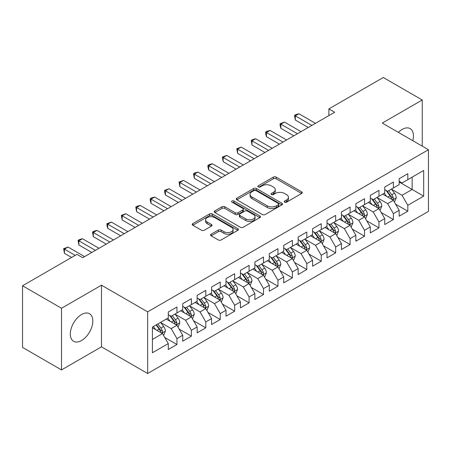<?xml version="1.0" encoding="UTF-8"?>
<svg xmlns="http://www.w3.org/2000/svg" width="451" height="451" viewBox="0 0 451 451"><rect width="100%" height="100%" fill="white"/><g stroke="black" fill="none" stroke-linecap="round" stroke-linejoin="round"><path stroke-width="0.68" d="M284.632 202.155A1.404 0.812 0 0 0 286.611 202.155L301.663 193.468A2.001 1.156 0 0 0 302.249 192.65A2.001 1.156 0 0 0 301.663 191.833L276.164 177.113A2.001 1.156 0 0 0 273.334 177.113L258.288 185.801A1.404 0.812 0 0 0 257.876 186.376A1.404 0.812 0 0 0 258.288 186.945A1.404 0.812 0 0 0 260.266 186.945L262.217 185.823A6.41 3.698 0 0 1 271.282 185.823L273.402 187.047A6.41 3.698 0 0 1 275.279 189.668A6.41 3.698 0 0 1 273.402 192.284L271.457 193.406A1.404 0.812 0 0 0 271.045 193.981A1.404 0.812 0 0 0 271.457 194.55A1.404 0.812 0 0 0 273.441 194.55L275.386 193.428A6.41 3.698 0 0 1 284.451 193.428L286.577 194.652A6.41 3.698 0 0 1 288.454 197.267A6.41 3.698 0 0 1 286.577 199.889L284.632 201.011A1.404 0.812 0 0 0 284.22 201.586A1.404 0.812 0 0 0 284.632 202.155L284.632 201.011M81.569 340.505A15.915 9.189 120 0 0 91.965 326.479A15.915 9.189 120 0 0 89.523 313.727A15.915 9.189 120 0 0 81.569 314.516A15.915 9.189 120 0 0 71.168 328.542A15.915 9.189 120 0 0 73.609 341.294A15.915 9.189 120 0 0 81.569 340.505M412.778 140.684A15.915 9.189 120 0 0 410.145 128.614A15.915 9.189 120 0 0 402.191 129.403A15.915 9.189 120 0 0 398.38 132.369M211.158 234.187A2.001 1.156 0 0 0 210.572 235.01A2.001 1.156 0 0 0 211.158 235.828L218.307 239.955A2.001 1.156 0 0 0 221.142 239.955L237.852 230.303A2.001 1.156 0 0 0 238.444 229.486A2.001 1.156 0 0 0 237.852 228.668L212.359 213.949A2.001 1.156 0 0 0 209.529 213.949L192.814 223.6A2.001 1.156 0 0 0 192.227 224.418A2.001 1.156 0 0 0 192.814 225.235L201.456 230.224A2.001 1.156 0 0 0 204.286 230.224L211.44 226.092A2.001 1.156 0 0 0 212.026 225.274A2.001 1.156 0 0 0 211.44 224.457L207.156 221.988A5.356 3.095 0 0 1 205.588 219.8A5.356 3.095 0 0 1 208.892 216.942A5.356 3.095 0 0 1 214.732 217.613L231.515 227.298A5.356 3.095 0 0 1 233.088 229.486A5.356 3.095 0 0 1 229.779 232.344A5.356 3.095 0 0 1 223.938 231.673L221.142 230.061A2.001 1.156 0 0 0 218.307 230.061L211.158 234.187L211.158 235.828M61.511 308.264L61.511 369.916L101.481 346.836L101.481 285.19L61.511 308.264L22.55 285.771L76.946 254.364L82.719 257.696L334.659 112.243L328.886 108.911L328.886 115.574M101.481 285.19L147.652 311.85L428.45 149.732L428.45 211.378L147.652 373.496L147.652 311.85M422.243 146.147L422.243 99.998L382.273 123.072L428.45 149.732M422.243 99.998L383.288 77.504L328.886 108.911M262.358 214.524A2.001 1.156 0 0 0 265.188 214.524L281.903 204.872A2.001 1.156 0 0 0 282.489 204.055A2.001 1.156 0 0 0 281.903 203.238L256.41 188.518A2.001 1.156 0 0 0 253.575 188.518L236.865 198.169A2.001 1.156 0 0 0 236.279 198.987A2.001 1.156 0 0 0 236.865 199.804L262.358 214.524M232.536 202.46A1.404 0.812 0 0 1 233.962 202.657L233.962 200.988L259.877 215.956A2.001 1.156 0 0 1 260.464 216.773A2.001 1.156 0 0 1 259.877 217.591L243.168 227.242A2.001 1.156 0 0 1 240.332 227.242L214.839 212.522L214.839 210.888A2.001 1.156 0 0 0 214.253 211.705A2.001 1.156 0 0 0 214.839 212.522M214.839 210.888L221.993 206.755A2.001 1.156 0 0 1 224.823 206.755L235.163 212.725A2.001 1.156 0 0 0 237.998 212.725L242.739 209.986A2.001 1.156 0 0 0 243.326 209.168A2.001 1.156 0 0 0 242.739 208.351L231.977 202.138A1.404 0.812 0 0 1 231.566 201.563A1.404 0.812 0 0 1 232.434 200.813A1.404 0.812 0 0 1 233.962 200.988M399.158 181.973L412.146 189.471L412.146 177.142L423.686 170.472L407.817 179.639L407.817 173.725L399.158 178.72L399.158 184.639L393.385 187.971L393.385 182.057L384.731 187.052L384.731 192.966L378.958 196.298L378.958 190.384L370.299 195.384L370.299 201.298L364.526 204.63L364.526 198.716L355.867 203.717L355.867 209.63L350.1 212.962L350.1 207.048L341.441 212.043L341.441 217.963L335.668 221.294L335.668 215.375L327.009 220.376L327.009 226.289L321.242 229.621L321.242 223.707L312.582 228.708L312.582 234.621L306.81 237.953L306.81 232.04L298.15 237.04L298.15 242.954L292.378 246.285L292.378 240.372L283.724 245.367L283.724 251.286L277.951 254.618L277.951 248.698L269.292 253.699L269.292 259.613L263.519 262.944L263.519 257.031L254.866 262.031L254.866 267.945L249.093 271.276L249.093 265.363L240.434 270.363L240.434 276.277L234.661 279.609L234.661 273.695L226.007 278.69L226.007 284.609L220.235 287.941L220.235 282.022L211.575 287.022L211.575 292.936L205.803 296.268L205.803 290.354L197.143 295.354L197.143 301.268L191.376 304.6L191.376 298.686L182.717 303.686L182.717 309.6L176.944 312.932L176.944 307.018L168.285 312.013L168.285 317.927L152.415 327.093L152.415 352.755L168.285 343.589L162.518 333.593L152.415 327.759M423.686 170.472L423.686 196.134L407.817 205.301L402.044 195.3L391.581 189.262M395.623 204.173L407.817 211.215L407.817 205.301M407.817 211.215L399.158 216.209L399.158 210.296L393.385 213.627L387.612 203.632L377.154 197.594M381.196 212.506L393.385 219.541L393.385 213.627M393.385 219.541L384.731 224.542L384.731 218.628L378.958 221.96L373.186 211.964L362.722 205.921M366.764 220.838L378.958 227.873L378.958 221.96M378.958 227.873L370.299 232.874L370.299 226.96L364.526 230.292L358.754 220.291L348.296 214.253M352.332 229.164L364.526 236.206L364.526 230.292M364.526 236.206L355.867 241.206L355.867 235.287L350.1 238.618L344.327 228.623L333.864 222.585M337.906 237.497L350.1 244.538L350.1 238.618M350.1 244.538L341.441 249.533L341.441 243.619L335.668 246.951L329.895 236.955L319.438 230.918M323.474 245.829L335.668 252.864L335.668 246.951M335.668 252.864L327.009 257.865L327.009 251.951L321.242 255.283L315.469 245.288L305.006 239.244M309.048 254.155L321.242 261.197L321.242 255.283M321.242 261.197L312.582 266.197L312.582 260.283L306.81 263.615L301.037 253.614L290.579 247.576M294.616 262.488L306.81 269.529L306.81 263.615M306.81 269.529L298.15 274.529L298.15 268.61L292.378 271.942L286.611 261.946L276.147 255.909M280.189 270.82L292.378 277.861L292.378 271.942M292.378 277.861L283.724 282.856L283.724 276.942L277.951 280.274L272.178 270.279L261.715 264.235M265.757 279.152L277.951 286.188L277.951 280.274M277.951 286.188L269.292 291.188L269.292 285.274L263.519 288.606L257.752 278.611L247.289 272.567M251.331 287.479L263.519 294.52L263.519 288.606M263.519 294.52L254.866 299.52L254.866 293.607L249.093 296.938L243.32 286.937L232.857 280.9M236.899 295.811L249.093 302.852L249.093 296.938M249.093 302.852L240.434 307.853L240.434 301.933L234.661 305.265L228.888 295.27L218.431 289.232M222.473 304.143L234.661 311.184L234.661 305.265M234.661 311.184L226.007 316.179L226.007 310.265L220.235 313.597L214.462 303.602L203.999 297.559M208.041 312.475L220.235 319.511L220.235 313.597M220.235 319.511L211.575 324.511L211.575 318.598L205.803 321.929L200.03 311.934L189.572 305.891M193.609 320.802L205.803 327.843L205.803 321.929M205.803 327.843L197.143 332.844L197.143 326.93L191.376 330.262L185.603 320.261L175.14 314.223M179.182 329.134L191.376 336.175L191.376 330.262M191.376 336.175L182.717 341.17L182.717 335.256L176.944 338.588L171.171 328.593L160.714 322.555M164.75 337.466L176.944 344.508L176.944 338.588M176.944 344.508L168.285 349.502L168.285 343.589M168.285 314.595L171.171 316.264L176.944 312.932M152.415 339.423L162.518 333.593M182.717 306.268L185.603 307.932L191.376 304.6M171.171 328.593L176.944 325.261L166.267 319.094M182.717 335.256L176.944 325.261M197.143 297.936L200.03 299.599L205.803 296.268M185.603 320.261L191.376 316.929L180.699 310.767M197.143 326.93L191.376 316.929M211.575 289.604L214.462 291.273L220.235 287.941M200.03 311.934L205.803 308.597L195.125 302.435M211.575 318.598L205.803 308.597M226.007 281.272L228.888 282.94L234.661 279.609M214.462 303.602L220.235 300.27L209.557 294.103M226.007 310.265L220.235 300.27M240.434 272.945L243.32 274.608L249.093 271.276M228.888 295.27L234.661 291.938L223.984 285.771M240.434 301.933L234.661 291.938M254.866 264.613L257.752 266.282L263.519 262.944M243.32 286.937L249.093 283.606L238.416 277.444M254.866 293.607L249.093 283.606M269.292 256.281L272.178 257.949L277.951 254.618M257.752 278.611L263.519 275.279L252.842 269.112M269.292 285.274L263.519 275.279M283.724 247.949L286.611 249.617L292.378 246.285M272.178 270.279L277.951 266.947L267.274 260.779M283.724 276.942L277.951 266.947M298.15 239.622L301.037 241.285L306.81 237.953M286.611 261.946L292.378 258.615L281.7 252.447M298.15 268.61L292.378 258.615M312.582 231.29L315.469 232.958L321.242 229.621M301.037 253.614L306.81 250.282L296.132 244.121M312.582 260.283L306.81 250.282M327.009 222.957L329.895 224.626L335.668 221.294M315.469 245.288L321.242 241.956L310.559 235.788M327.009 251.951L321.242 241.956M341.441 214.631L344.327 216.294L350.1 212.962M329.895 236.955L335.668 233.624L324.991 227.456M341.441 243.619L335.668 233.624M355.867 206.299L358.754 207.962L364.526 204.63M344.327 228.623L350.1 225.291L339.423 219.13M355.867 235.287L350.1 225.291M370.299 197.966L373.186 199.635L378.958 196.298M358.754 220.291L364.526 216.959L353.849 210.797M370.299 226.96L364.526 216.959M384.731 189.634L387.612 191.303L393.385 187.971M373.186 211.964L378.958 208.633L368.281 202.465M384.731 218.628L378.958 208.633M399.158 181.308L402.044 182.971L407.817 179.639M387.612 203.632L393.385 200.3L382.707 194.133M399.158 210.296L393.385 200.3M22.55 285.771L22.55 347.422L61.511 369.916M101.481 346.836L147.652 373.496M402.044 195.3L412.146 189.471L423.686 196.134M285.19 202.352L286.577 201.552A6.41 3.698 0 0 0 288.454 198.936L288.454 197.267M275.279 189.668L275.279 191.331A6.41 3.698 0 0 1 273.402 193.947L272.015 194.747M301.634 193.485L276.164 178.782A2.001 1.156 0 0 0 273.334 178.782L258.846 187.142M281.875 204.889L256.41 190.187A2.001 1.156 0 0 0 253.575 190.187L236.888 199.821M278.363 204.63A1.404 0.812 0 0 0 278.774 204.055A1.404 0.812 0 0 0 278.363 203.486L255.982 190.564A1.404 0.812 0 0 0 254.003 190.564L251.946 191.748A6.41 3.698 0 0 0 250.068 194.37A6.41 3.698 0 0 0 251.946 196.986L267.246 205.814A6.41 3.698 0 0 0 276.311 205.814L278.363 204.63L278.363 206.293A1.404 0.812 0 0 0 278.774 205.724L278.774 204.055M250.068 194.37L250.068 196.033A6.41 3.698 0 0 0 251.946 198.649L251.946 196.986M278.363 206.293L276.311 207.483A6.41 3.698 0 0 1 267.246 207.483L251.946 198.649M214.868 212.534L221.993 208.424L221.993 206.755M243.326 209.168L243.326 210.837A2.001 1.156 0 0 1 242.739 211.654L237.998 214.388A2.001 1.156 0 0 1 235.163 214.388L224.823 208.424A2.001 1.156 0 0 0 221.993 208.424M233.962 202.657L259.849 217.607M245.891 218.921A5.356 3.095 0 0 0 251.731 219.592A5.356 3.095 0 0 0 255.04 216.734A5.356 3.095 0 0 0 253.468 214.546L247.554 211.13A2.001 1.156 0 0 0 244.724 211.13L239.977 213.87A2.001 1.156 0 0 0 239.391 214.687A2.001 1.156 0 0 0 239.977 215.505L245.891 218.921L245.891 220.584A5.356 3.095 0 0 0 251.731 221.255A5.356 3.095 0 0 0 255.04 218.397L255.04 216.734M239.391 214.687L239.391 216.356A2.001 1.156 0 0 0 239.977 217.173L239.977 215.505M245.891 220.584L239.977 217.173M233.088 229.486L233.088 231.154A5.356 3.095 0 0 1 229.779 234.013A5.356 3.095 0 0 1 223.938 233.342L221.142 231.729A2.001 1.156 0 0 0 218.307 231.729L211.181 235.839M205.588 219.8L205.588 221.464A5.356 3.095 0 0 0 207.156 223.651L207.156 221.988M211.412 226.109L207.156 223.651M237.829 230.32L212.359 215.617A2.001 1.156 0 0 0 209.529 215.617L192.842 225.252M394.456 202.149L396.243 197.786A5.406 3.123 -120 0 0 394.518 193.18L391.451 189.087M386.569 196.36L384.235 193.254M383.147 194.387L382.882 194.031M392.37 199.708L393.204 198.959L393.323 198.012A5.406 3.123 -120 0 0 391.778 194.759L388.711 190.672M386.958 190.925L390.746 195.976A2.757 1.59 60 0 1 391.248 196.816L393.323 198.012M386.011 190.373L390.042 195.762A5.406 3.123 60 0 1 391.592 199.015L391.699 199.325M311.861 125.406L295.309 115.851L298.917 113.77L315.469 123.32M308.253 127.486L295.309 120.017L295.309 115.851L294.514 115.394L295.957 114.56L298.917 113.77M295.309 120.017L294.514 115.394M380.024 210.482L381.811 206.113A5.406 3.123 -120 0 0 380.086 201.507L377.025 197.42M372.137 204.692L369.809 201.58M368.721 202.719L368.456 202.364M377.938 208.041L378.778 207.291L378.896 206.344A5.406 3.123 -120 0 0 377.346 203.091L374.279 198.998M372.532 199.257L376.314 204.309A2.757 1.59 60 0 1 376.816 205.149L378.896 206.344M371.579 198.705L375.615 204.094A5.406 3.123 60 0 1 377.16 207.342L377.273 207.657M365.598 218.808L367.385 214.445A5.406 3.123 -120 0 0 365.66 209.839L362.593 205.746M357.711 213.024L355.377 209.912M354.289 211.051L354.024 210.696M363.506 216.373L364.346 215.617L364.464 214.676A5.406 3.123 -120 0 0 362.914 211.423L359.853 207.33M358.1 207.584L361.888 212.641A2.757 1.59 60 0 1 362.39 213.475L364.464 214.676M357.153 207.037L361.183 212.421A5.406 3.123 60 0 1 362.734 215.674L362.841 215.99M297.429 133.738L280.883 124.183L284.485 122.097L301.037 131.653M293.821 135.819L280.883 128.349L280.883 124.183L280.088 123.721L284.485 122.097M280.883 128.349L280.088 125.389L280.088 123.721M283.002 142.065L266.451 132.509L270.059 130.429L286.611 139.985M279.394 144.151L266.451 136.676L266.451 132.509L265.656 132.053L267.099 131.218L270.059 130.429M266.451 136.676L265.656 133.721L265.656 132.053M351.166 227.141L352.953 222.777A5.406 3.123 -120 0 0 351.228 218.171L348.166 214.078M343.279 221.356L340.95 218.245M339.857 219.378L339.592 219.028M349.08 224.705L349.92 223.95L350.038 223.008A5.406 3.123 -120 0 0 348.488 219.755L345.421 215.663M343.673 215.916L347.456 220.973A2.757 1.59 60 0 1 347.958 221.807L350.038 223.008M342.721 215.369L346.757 220.753A5.406 3.123 60 0 1 348.302 224.006L348.414 224.316M336.739 235.473L338.526 231.104A5.406 3.123 -120 0 0 336.801 226.503L333.734 222.411M328.852 229.683L326.518 226.577M325.43 227.71L325.165 227.355M334.648 233.032L335.488 232.282L335.606 231.335A5.406 3.123 -120 0 0 334.056 228.082L330.995 223.995M329.241 224.248L333.03 229.3A2.757 1.59 60 0 1 333.531 230.14L335.606 231.335M328.294 223.696L332.325 229.085A5.406 3.123 60 0 1 333.875 232.338L333.982 232.648M268.57 150.397L252.019 140.842L255.627 138.761L272.178 148.317M264.962 152.483L252.019 145.008L252.019 140.842L251.23 140.385L252.673 139.551L255.627 138.761M252.019 145.008L251.23 140.385M254.144 158.729L237.592 149.174L241.2 147.088L257.752 156.644M250.536 160.81L237.592 153.34L237.592 149.174L236.798 148.717L241.2 147.088M237.592 153.34L236.798 148.717M322.307 243.805L324.094 239.436A5.406 3.123 -120 0 0 322.369 234.83L319.302 230.743M314.42 238.015L312.092 234.903M310.998 236.042L310.733 235.687M320.221 241.364L321.056 240.608L321.174 239.667A5.406 3.123 -120 0 0 319.629 236.414L316.563 232.321M314.815 232.581L318.598 237.632A2.757 1.59 60 0 1 319.099 238.466L321.174 239.667M313.862 232.028L317.899 237.418A5.406 3.123 60 0 1 319.443 240.665L319.556 240.981M239.712 167.062L223.16 157.506L226.768 155.42L243.32 164.976M236.104 169.142L223.16 161.672L223.16 157.506L222.371 157.044L226.768 155.42M223.16 161.672L222.371 157.044M307.875 252.132L309.668 247.768A5.406 3.123 -120 0 0 307.943 243.162L304.876 239.069M299.988 246.347L297.66 243.236M296.572 244.374L296.307 244.019M305.789 249.696L306.629 248.941L306.748 247.999A5.406 3.123 -120 0 0 305.197 244.746L302.136 240.654M300.383 240.907L304.171 245.964A2.757 1.59 60 0 1 304.673 246.798L306.748 247.999M299.43 240.36L303.467 245.744A5.406 3.123 60 0 1 305.017 248.997L305.124 249.313M225.286 175.388L208.734 165.833L212.342 163.752L228.888 173.308M221.678 177.474L208.734 169.999L208.734 165.833L207.939 165.376L209.382 164.542L212.342 163.752M208.734 169.999L207.939 167.045L207.939 165.376M293.449 260.464L295.236 256.1A5.406 3.123 -120 0 0 293.511 251.495L290.444 247.402M285.562 254.68L283.234 251.568M282.14 252.701L281.875 252.351M291.363 258.028L292.197 257.273L292.316 256.331A5.406 3.123 -120 0 0 290.771 253.079L287.704 248.986M285.957 249.24L289.739 254.296A2.757 1.59 60 0 1 290.241 255.131L292.316 256.331M285.004 248.693L289.04 254.076A5.406 3.123 60 0 1 290.585 257.329L290.698 257.639M279.017 268.796L280.81 264.427A5.406 3.123 -120 0 0 279.084 259.827L276.018 255.734M271.13 263.006L268.802 259.9M267.714 261.033L267.449 260.678M276.931 266.355L277.771 265.605L277.889 264.658A5.406 3.123 -120 0 0 276.339 261.405L273.272 257.318M271.525 257.572L275.313 262.623A2.757 1.59 60 0 1 275.809 263.463L277.889 264.658M270.572 257.019L274.608 262.409A5.406 3.123 60 0 1 276.159 265.662L276.266 265.972M264.59 277.128L266.378 272.759A5.406 3.123 -120 0 0 264.652 268.153L261.586 264.066M256.704 271.339L254.37 268.227M253.282 269.365L253.017 269.01M262.505 274.687L263.339 273.932L263.457 272.99A5.406 3.123 -120 0 0 261.913 269.737L258.846 265.645M257.098 265.904L260.881 270.955A2.757 1.59 60 0 1 261.383 271.79L263.457 272.99M256.145 265.351L260.182 270.735A5.406 3.123 60 0 1 261.727 273.988L261.834 274.304M250.158 285.455L251.951 281.091A5.406 3.123 -120 0 0 250.22 276.486L247.159 272.393M242.272 279.671L239.943 276.559M238.855 277.698L238.59 277.342M248.073 283.019L248.913 282.264L249.031 281.323A5.406 3.123 -120 0 0 247.481 278.07L244.414 273.977M242.666 274.231L246.455 279.287A2.757 1.59 60 0 1 246.951 280.122L249.031 281.323M241.713 273.684L245.75 279.068A5.406 3.123 60 0 1 247.3 282.32L247.407 282.636M235.732 293.787L237.519 289.424A5.406 3.123 -120 0 0 235.794 284.818L232.727 280.725M227.845 288.003L225.511 284.891M224.423 286.024L224.158 285.675M233.646 291.352L234.481 290.596L234.599 289.655A5.406 3.123 -120 0 0 233.054 286.402L229.987 282.309M228.234 282.563L232.023 287.614A2.757 1.59 60 0 1 232.524 288.454L234.599 289.655M227.287 282.016L231.318 287.4A5.406 3.123 60 0 1 232.868 290.653L232.975 290.963M221.3 302.119L223.087 297.75A5.406 3.123 -120 0 0 221.362 293.15L218.301 289.057M213.413 296.33L211.085 293.223M209.997 294.356L209.732 294.001M219.214 299.678L220.054 298.928L220.173 297.981A5.406 3.123 -120 0 0 218.622 294.728L215.555 290.641M213.808 290.895L217.596 295.946A2.757 1.59 60 0 1 218.092 296.786L220.173 297.981M212.855 290.343L216.892 295.732A5.406 3.123 60 0 1 218.436 298.985L218.549 299.295M206.874 310.451L208.661 306.082A5.406 3.123 -120 0 0 206.936 301.477L203.869 297.384M198.987 304.662L196.653 301.55M195.565 302.689L195.3 302.333M204.782 308.01L205.622 307.255L205.741 306.314A5.406 3.123 -120 0 0 204.19 303.061L201.129 298.968M199.376 299.227L203.164 304.278A2.757 1.59 60 0 1 203.666 305.113L205.741 306.314M198.429 298.675L202.46 304.059A5.406 3.123 60 0 1 204.01 307.311L204.117 307.627M210.854 183.72L194.302 174.165L197.91 172.085L214.462 181.64M207.246 185.806L194.302 178.331L194.302 174.165L193.507 173.708L194.95 172.874L197.91 172.085M194.302 178.331L193.507 173.708M196.422 192.053L179.876 182.497L183.484 180.411L200.03 189.967M192.819 194.133L179.876 186.663L179.876 182.497L179.081 182.041L183.484 180.411M179.876 186.663L179.081 182.041M181.995 200.385L165.444 190.829L169.052 188.744L185.603 198.299M178.387 202.465L165.444 194.99L165.444 190.829L164.649 190.367L169.052 188.744M165.444 194.99L164.649 192.036L164.649 190.367M167.563 208.712L151.017 199.156L154.625 197.076L171.171 206.631M163.961 210.797L151.017 203.322L151.017 199.156L150.222 198.699L151.666 197.865L154.625 197.076M151.017 203.322L150.222 200.368L150.222 198.699M153.137 217.044L136.585 207.488L140.193 205.408L156.745 214.964M149.529 219.124L136.585 211.654L136.585 207.488L135.79 207.032L137.234 206.197L140.193 205.408M136.585 211.654L135.79 207.032M138.705 225.376L122.159 215.82L125.761 213.735L142.313 223.29M135.097 227.456L122.159 219.987L122.159 215.82L121.364 215.364L125.761 213.735M122.159 219.987L121.364 215.364M124.279 233.708L107.727 224.153L111.335 222.067L127.887 231.622M120.671 235.788L107.727 228.313L107.727 224.153L106.932 223.69L111.335 222.067M107.727 228.313L106.932 225.359L106.932 223.69M192.442 318.778L194.229 314.415A5.406 3.123 -120 0 0 192.504 309.809L189.443 305.716M184.555 312.994L182.227 309.882M181.133 311.021L180.868 310.666M190.356 316.343L191.196 315.587L191.314 314.646A5.406 3.123 -120 0 0 189.764 311.393L186.697 307.3M184.949 307.554L188.732 312.611A2.757 1.59 60 0 1 189.234 313.445L191.314 314.646M183.997 307.007L188.033 312.391A5.406 3.123 60 0 1 189.578 315.644L189.691 315.959M109.847 242.035L93.295 232.479L96.903 230.399L113.455 239.955M106.239 244.121L93.295 236.645L93.295 232.479L92.506 232.023L93.949 231.188L96.903 230.399M93.295 236.645L92.506 232.023M178.015 327.11L179.802 322.747A5.406 3.123 -120 0 0 178.077 318.141L175.011 314.048M170.128 321.326L167.795 318.214M166.707 319.347L166.442 318.998M175.924 324.675L176.764 323.919L176.882 322.978A5.406 3.123 -120 0 0 175.332 319.725L172.271 315.632M170.517 315.886L174.306 320.937A2.757 1.59 60 0 1 174.808 321.777L176.882 322.978M169.57 315.339L173.601 320.723A5.406 3.123 60 0 1 175.151 323.976L175.259 324.286M95.42 250.367L78.869 240.811L82.477 238.731L99.028 248.287M91.812 252.447L78.869 244.978L78.869 240.811L78.074 240.355L79.517 239.52L82.477 238.731M78.869 244.978L78.074 240.355M163.583 335.443L165.37 331.073A5.406 3.123 -120 0 0 163.645 326.473L160.579 322.38M155.696 329.653L153.368 326.547M161.497 333.001L162.332 332.252L162.45 331.305A5.406 3.123 -120 0 0 160.906 328.052L157.839 323.959M156.486 324.743L159.874 329.269A2.757 1.59 60 0 1 160.376 330.109L162.45 331.305M156.108 324.962L159.175 329.055A5.406 3.123 60 0 1 160.719 332.308L160.832 332.618M75.216 255.367L64.437 249.144L68.045 247.058L84.596 256.613M71.608 257.448L64.437 253.31L64.437 249.144L63.647 248.687L68.045 247.058M64.437 253.31L63.647 248.687M286.577 201.552L286.577 199.889M271.457 194.55L271.457 193.406M273.402 193.947L273.402 192.284M258.288 186.945L258.288 185.801M273.334 178.782L273.334 177.113M276.164 178.782L276.164 177.113M301.663 193.468L301.663 191.833M236.865 199.804L236.865 198.169M253.575 190.187L253.575 188.518M256.41 190.187L256.41 188.518M281.903 204.872L281.903 203.238M267.246 207.483L267.246 205.814M276.311 207.483L276.311 205.814M224.823 208.424L224.823 206.755M235.163 214.388L235.163 212.725M237.998 214.388L237.998 212.725M242.739 211.654L242.739 209.986M259.877 217.591L259.877 215.956M218.307 231.729L218.307 230.061M221.142 231.729L221.142 230.061M223.938 233.342L223.938 231.673M211.44 226.092L211.44 224.457M192.814 225.235L192.814 223.6M209.529 215.617L209.529 213.949M212.359 215.617L212.359 213.949M237.852 230.303L237.852 228.668M392.708 199.906L396.209 197.888M391.778 194.759L394.518 193.18M387.787 197.064L390.042 195.762M378.276 208.238L381.777 206.22M377.346 203.091L380.086 201.507M373.355 205.397L375.615 204.094M363.85 216.57L367.351 214.552M362.914 211.423L365.66 209.839M358.928 213.729L361.183 212.421M349.418 224.902L352.919 222.879M348.488 219.755L351.228 218.171M344.496 222.055L346.757 220.753M334.992 233.229L338.492 231.211M334.056 228.082L336.801 226.503M330.064 230.388L332.325 229.085M320.56 241.561L324.06 239.543M319.629 236.414L322.369 234.83M315.638 238.72L317.899 237.418M306.133 249.893L309.628 247.87M305.197 244.746L307.943 243.162M301.206 247.052L303.467 245.744M291.701 258.226L295.202 256.202M290.771 253.079L293.511 251.495M286.78 255.379L289.04 254.076M277.275 266.552L280.77 264.534M276.339 261.405L279.084 259.827M272.348 263.711L274.608 262.409M262.843 274.885L266.344 272.866M261.913 269.737L264.652 268.153M257.921 272.043L260.182 270.735M248.416 283.217L251.912 281.193M247.481 278.07L250.22 276.486M243.489 280.375L245.75 279.068M233.984 291.549L237.485 289.525M233.054 286.402L235.794 284.818M229.063 288.702L231.318 287.4M219.552 299.876L223.053 297.857M218.622 294.728L221.362 293.15M214.631 297.034L216.892 295.732M205.126 308.208L208.627 306.19M204.19 303.061L206.936 301.477M200.205 305.366L202.46 304.059M190.694 316.54L194.195 314.516M189.764 311.393L192.504 309.809M185.773 313.699L188.033 312.391M176.268 324.872L179.769 322.848M175.332 319.725L178.077 318.141M171.341 322.025L173.601 320.723M161.836 333.199L165.337 331.181M160.906 328.052L163.645 326.473M156.914 330.357L159.175 329.055"/></g></svg>
